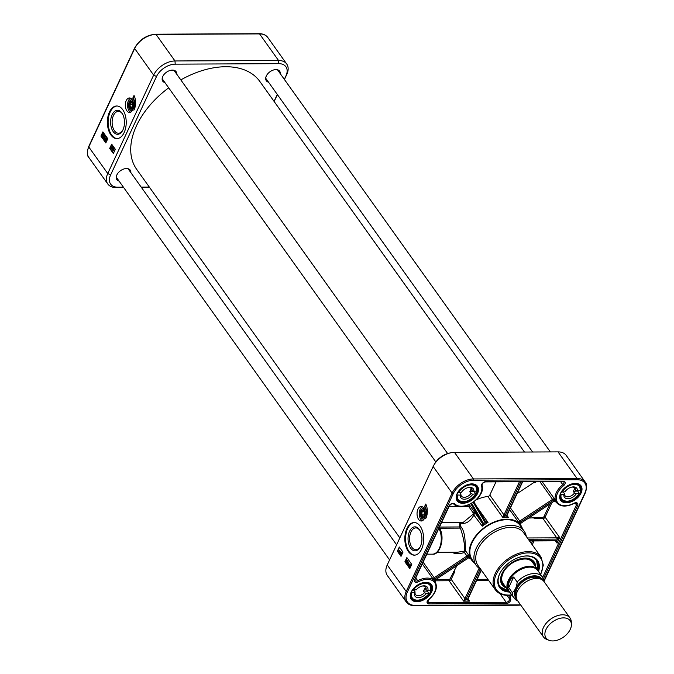 <?xml version="1.0" encoding="UTF-8"?>
<svg xmlns="http://www.w3.org/2000/svg" width="674" height="674" viewBox="0 0 674 674"><rect width="100%" height="100%" fill="white"/><g stroke="black" fill="none" stroke-linecap="round" stroke-linejoin="round"><path stroke-width="1.01" d="M524.456 452.043L259.844 81.47A75.656 47.812 144.5 0 0 180.826 79.911M168.677 87.839A75.656 47.812 144.5 0 0 136.704 169.393L399.851 537.903M571.409 624.326L571.299 621.875A16.311 10.304 144.5 0 0 570.019 617.974L544.053 581.603A16.311 10.304 144.5 0 0 524.785 582.69A16.311 10.304 144.5 0 0 517.506 600.559L543.471 636.922A16.311 10.304 144.5 0 0 546.749 639.399L549.04 640.3A14.862 9.394 144.5 0 0 570.271 629.347A14.862 9.394 144.5 0 0 571.409 624.326A14.862 9.394 144.5 0 0 552.688 621.765A14.862 9.394 144.5 0 0 549.04 640.3M508.71 587.602C508.07 582.959 509.713 579.446 513.63 577.054L517.185 582.024C516.638 587.079 515.003 590.601 512.265 592.572L508.71 587.602L513.63 577.054M433.138 466.509L452.111 493.082L406.211 591.519A18.122 11.45 144.5 0 0 406.254 601.975L387.28 575.411A18.122 11.45 -35.5 0 1 387.238 564.947L433.138 466.509A18.122 11.45 -35.5 0 1 433.972 464.934A18.122 11.45 -35.5 0 1 451.032 452.743A18.122 11.45 -35.5 0 1 454.487 452.38L558.021 451.883A18.122 11.45 -35.5 0 1 566.211 455.413L585.184 481.986A18.122 11.45 144.5 0 0 576.995 478.456L473.46 478.944A0.91 0.522 89.7 0 1 473.544 480.225L577.079 479.728A17.212 10.877 -35.5 0 1 584.897 493.023A0.91 0.472 25 0 0 585.31 492.837L543.969 581.494L542.41 576.969L537.844 570.575A17.667 11.163 144.5 0 0 516.975 571.754A17.667 11.163 144.5 0 0 509.089 591.106L513.655 597.501L517.421 600.433M538.964 572.15A18.122 11.45 144.5 0 0 537.86 569.816A18.122 11.45 144.5 0 0 516.452 571.021A18.122 11.45 144.5 0 0 508.365 590.871A18.122 11.45 144.5 0 0 510.21 592.682M570.019 617.974A16.311 10.304 144.5 0 0 550.759 619.061A16.311 10.304 144.5 0 0 543.471 636.922M420.155 546.9A10.927 6.31 89.7 0 1 415.925 549.765A10.927 6.31 89.7 0 1 411.924 547.322A10.927 6.31 89.7 0 1 409.91 535.198A10.927 6.31 89.7 0 1 415.824 527.911A10.927 6.31 89.7 0 1 419.826 530.362A10.927 6.31 89.7 0 1 420.079 530.733M419.329 529.52A12.014 6.942 -90.3 0 0 409.725 530.96A12.014 6.942 -90.3 0 0 410.289 547.642A12.014 6.942 -90.3 0 0 419.936 547.305A12.014 6.942 -90.3 0 0 419.86 530.337A12.014 6.942 -90.3 0 0 419.329 529.52M414.535 522.552A16.311 9.419 -90.3 0 0 406.026 533.707A16.311 9.419 -90.3 0 0 409.084 551.5A16.311 9.419 -90.3 0 0 414.695 555.14M408.343 551.5A16.311 9.419 89.7 0 1 405.344 533.412A16.311 9.419 89.7 0 1 414.165 522.535A16.311 9.419 89.7 0 1 423.668 538.804A16.311 9.419 89.7 0 1 414.325 555.157A16.311 9.419 89.7 0 1 408.343 551.5M425.597 518.769A9.057 5.232 -90.3 0 0 424.502 506.722L425.757 504.026A10.868 6.285 89.7 0 1 425.597 518.769M406.869 557.567L411.763 564.424L409.792 568.645L404.897 561.787L406.869 557.567M399.32 547.002L402.993 552.141L401.022 556.362L397.348 551.214L399.32 547.002M418.605 519.376A7.245 4.187 89.7 0 1 417.273 511.339A7.245 4.187 89.7 0 1 421.191 506.503A7.245 4.187 89.7 0 1 425.412 513.731A7.245 4.187 89.7 0 1 421.258 521.002A7.245 4.187 89.7 0 1 418.605 519.376M422.303 506.764A7.245 4.187 -90.3 0 0 419.338 512.265A7.245 4.187 -90.3 0 0 420.82 519.368A7.245 4.187 -90.3 0 0 422.371 520.741M424.039 508.415A5.434 3.143 -90.3 0 0 423.415 508.306A5.434 3.143 -90.3 0 0 420.306 513.756A5.434 3.143 -90.3 0 0 423.474 519.182A5.434 3.143 -90.3 0 0 424.089 519.073M423.499 519.182A5.434 3.143 89.7 0 1 421.553 518.003A5.434 3.143 89.7 0 1 421.132 517.312A5.434 3.143 89.7 0 1 421.511 509.502A5.434 3.143 89.7 0 1 423.441 508.306M451.032 452.743L449.625 453.029A15.856 10.017 144.5 0 0 434.696 463.695L433.972 464.934M495.98 481.851L489.813 495.078A1.811 1.146 -35.5 0 1 487.85 496.485A30.128 19.041 144.5 0 0 476.198 499.847M467.764 505.205L473.114 512.754L473.182 514.178L482.314 526.209A30.128 19.041 -35.5 0 1 488.01 522.443L485.482 521.423A0.91 0.682 125.8 0 1 485.246 522.611L488.01 522.443L476.644 506.519M534.676 481.312L533.589 482.719L517.101 493.629M522.333 481.725L506.595 515.467A2.721 1.719 144.5 0 0 506.418 516.023L508.398 517.43L506.865 515.711M534.895 481.666L535.375 482.373L536.462 481.657M503.739 515.281L502.821 517.455L504.775 516.031L503.739 515.281A1.811 1.146 -35.5 0 0 503.967 514.911L489.813 495.078M473.182 514.178L462.962 522.611L441.504 522.721M459.786 522.628L459.592 526.958L439.482 527.06M522.426 528.711A30.128 19.041 144.5 0 0 520.64 525.046A30.128 19.041 144.5 0 0 509.746 519.317A30.128 19.041 144.5 0 0 478.152 533.092A30.128 19.041 144.5 0 0 471.606 560.06L470.267 558.173A30.128 19.041 -35.5 0 1 468.75 555.309L467.326 555.738L468.211 556.657L468.75 555.309L465.692 551.02A0.91 0.843 -10.6 0 0 464.664 550.658L463.948 551.197L464.445 552.528L465.692 551.02C464.883 548.223 466.248 533.901 461.463 527.422L460.645 526.276C459.997 524.364 460.376 523.336 461.791 523.209C466.357 524.027 470.452 521.179 474.075 514.675L474.386 512.181L473.114 512.754M463.948 551.197L457.545 552.233L437.047 552.326M461.783 522.62A0.91 0.682 -64.7 0 1 461.791 523.209M470.831 503.773L482.264 523.201A1.811 1.146 -35.5 0 1 482.357 523.496L482.314 526.2L483.57 523.715A2.721 1.719 144.5 0 0 483.426 523.268L471.665 503.284M456.778 565.916L450.047 578.772A0.91 0.573 -35.5 0 1 448.977 579.48L436.204 579.539M479.104 568.224L464.942 598.596L451.192 579.337L454.52 572.201A0.91 0.472 25 0 0 453.375 571.636M451.85 552.259C454.967 553.986 459.171 554.079 464.445 552.528L466.947 556.033L434.224 577.702A1.811 1.146 -35.5 0 1 433.887 577.896L433.087 579.025L434.418 579.05A2.721 1.719 144.5 0 0 434.924 578.764L467.646 557.103A2.721 1.719 144.5 0 0 468.211 556.657A31.029 19.613 144.5 0 0 468.86 557.752A2.721 1.719 144.5 0 0 468.228 558.089L435.505 579.758A2.721 1.719 144.5 0 0 435.042 580.112L434.84 581.207M470.941 559.032L468.86 557.752L468.228 558.089M464.639 599.068L463.628 601.149L465.633 599.868L464.639 599.068A1.811 1.146 -35.5 0 0 464.942 598.596A0.91 0.472 -155 0 0 466.088 599.161L480.2 568.915M471.606 560.06A30.128 19.041 144.5 0 0 474.496 562.942M549.639 504.438L543.977 516.587A0.91 0.573 -35.5 0 1 542.915 517.295L529.065 518.062M476.24 565.376L472.162 559.664A29.445 18.611 -35.5 0 1 485.314 527.405A29.445 18.611 -35.5 0 1 520.092 525.442L524.17 531.154A29.445 18.611 144.5 0 0 489.391 533.126A29.445 18.611 144.5 0 0 476.24 565.376A29.445 18.611 144.5 0 0 480.596 569.134M526.31 536.496A29.445 18.611 144.5 0 0 524.17 531.154M495.306 589.733A28.089 17.751 144.5 0 1 507.842 558.965A28.089 17.751 144.5 0 1 541.02 557.086L523.681 532.805A28.089 17.751 144.5 0 0 490.504 534.676A28.089 17.751 144.5 0 0 477.959 565.444L495.306 589.733C498.137 593.499 502.475 595.386 508.331 595.412L511.962 595.134M535.409 517.329A0.91 0.522 -90.3 0 0 535.485 518.601L542.991 518.567A1.811 1.146 144.5 0 0 545.123 517.152L551.686 503.09M539.882 481.64L552.545 499.375L519.814 521.036A1.811 1.146 -35.5 0 1 519.401 521.263L518.618 522.291L519.89 522.443A2.721 1.719 144.5 0 0 520.513 522.106L553.236 500.437A2.721 1.719 144.5 0 0 553.708 500.083L554.365 498.735L552.849 499.131L553.708 500.083A18.122 11.45 144.5 0 0 554.331 501.136A2.721 1.719 144.5 0 0 553.826 501.431L521.095 523.091A2.721 1.719 144.5 0 0 520.53 523.538L520.379 524.675M556.471 502.315L554.331 501.136L553.826 501.431M466.088 599.161A2.721 1.719 144.5 0 1 465.633 599.868L467.368 599.86L469.542 601.124L467.849 599.456M555.881 540.716L557.069 543.177L556.85 540.624A0.91 0.649 111.5 0 1 556.109 540.893L555.764 540.834A0.91 0.522 89.7 0 0 556.168 540.506L529.267 540.632M556.168 540.506A2.721 1.719 144.5 0 1 556.85 540.624L557.617 538.973L559.69 537.549L557.272 537.742A1.811 1.146 -35.5 0 1 556.741 537.827L527.363 537.962M460.645 526.276A0.91 0.573 144.5 0 1 459.592 526.958L460.401 528.104C463.468 537.271 464.883 544.786 464.664 550.658M433.887 577.896L434.418 579.05A18.122 11.45 144.5 0 1 435.042 580.112L435.151 580.019M468.599 557.87L470.789 558.856M434.924 580.819L449.061 580.752L463.628 601.149L469.542 601.124L467.992 598.95M481.185 569.96L467.571 599.152A2.721 1.719 144.5 0 0 467.368 599.86A0.91 0.615 5.4 0 0 467.807 599.119M555.401 540.843L557.069 543.177L559.69 537.549L545.123 517.152A0.91 0.472 25 0 0 543.977 516.587M528.273 539.234L556.825 539.099A2.721 1.719 144.5 0 0 557.617 538.973L557.272 537.742M519.401 521.263L519.89 522.443A31.029 19.613 144.5 0 1 520.53 523.538L520.673 523.412M554.112 501.254L556.261 502.105M519.435 481.741L503.967 514.911A0.91 0.472 -155 0 0 505.112 515.475A2.721 1.719 144.5 0 1 504.775 516.031A31.029 19.613 144.5 0 1 506.418 516.023A0.91 0.59 10.2 0 0 506.882 515.408M482.357 523.496A0.91 0.666 -7.7 0 0 483.57 523.715A31.029 19.613 144.5 0 1 485.246 522.611A2.721 1.719 144.5 0 1 484.935 522.274L473.182 502.307M397.348 551.214L398.241 550.742L398.14 551.804M398.326 552.065L398.637 552.495L399.21 550.683L399.758 550.624L399.943 552.107L398.747 552.697L399.345 553.497M399.497 553.708L400.188 554.668M400.432 555.014L401.165 556.042M399.539 547.313L397.719 551.214M404.897 561.787L408.351 566.109M408.402 566.177L409.944 568.334M407.088 557.878L405.268 561.787M399.606 550.414L400.348 551.871L398.629 552.52M400.685 551.854L401.097 552.023L399.429 553.708M401.485 552.924L401.081 554.079L400.348 554.045L400.92 554.837L400.297 554.87L400.575 552.79L401.291 552.714L401.409 553.851L400.735 553.009L400.786 554.079M401.055 554.045L400.685 554.651L401.215 554.837L400.297 554.87M400.575 552.79L401.586 552.714L400.87 552.79L401.586 552.714L401.409 553.851M398.511 551.13L398.3 552.065M406.279 560.945L407.172 560.423L407.349 561.029L406.169 562.579M406.894 560.237L406.776 562.057L405.874 562.579L405.975 560.945L406.894 560.237M405.874 562.579L406.312 562.723M408.823 564.947L409.91 564.677L410.483 565.587L409.994 566.59L408.899 566.859L408.334 565.941L408.823 564.947L410.205 564.677L409.118 564.947L410.205 564.677L410.483 565.419M410.449 565.351L410.289 566.59L409.194 566.859M408.899 566.859L409.522 567.137M408.596 562.891L407.981 564.753L408.427 564.863L407.61 565.006L408.596 562.891L409.042 563.102L408.276 564.745M407.981 564.753L408.604 565.107L407.711 565.141L408.604 565.107M407.147 563.034L407.357 563.767M407.088 561.914L408.107 561.728L407.382 561.914L408.107 561.728L408.056 563.346L407.509 564.054L406.793 563.86L406.692 562.849L407.062 563.767L407.559 563.237L407.088 561.914L407.812 561.728L407.762 563.346L406.793 563.86M399.412 551.366L399.8 551.905L398.966 552.318L399.412 551.366M399.589 551.618L399.353 552.124M407.096 563.767L407.559 563.237L407.138 563.102M407.728 562.798L407.273 562.916L407.256 562.116L407.711 561.947L407.273 562.916L408.023 562.798M407.551 562.116L407.568 562.916M408.815 565.806L409.809 564.922L409.994 565.478L408.815 565.806M408.815 566.05L410.003 565.722L409.008 566.615L408.815 566.05L409.303 566.615L410.121 566.354M409.826 566.362L409.303 566.615M409.994 565.806L409.118 566.05M409.287 565.174L409.118 565.806M406.624 561.846L405.975 562.369L406.776 560.642L406.624 561.846M407.079 560.633L406.136 561.164L406.776 560.642M406.43 561.156L406.27 562.369M425.951 504.413L424.873 506.722A9.057 5.232 89.7 0 1 426.625 516.326M538.627 571.173A23.287 14.718 144.5 0 0 522.561 556.387A23.287 14.718 144.5 0 0 500.63 572.041A23.287 14.718 144.5 0 0 509.401 592.042M508.533 591.106A22.655 14.314 -35.5 0 1 499.847 586.742A22.655 14.314 -35.5 0 1 500.731 571.872M522.358 556.421A22.655 14.314 -35.5 0 1 536.715 560.423A22.655 14.314 -35.5 0 1 538.021 570.052M508.348 590.854L499.746 586.599A22.655 14.314 144.5 0 0 508.322 590.82M537.818 569.757A22.655 14.314 144.5 0 0 536.614 560.279L537.844 569.791M535.754 566.859A19.706 12.452 144.5 0 0 534.019 561.72A19.706 12.452 144.5 0 0 517.893 559.555A19.706 12.452 144.5 0 0 502.071 573.49A19.706 12.452 144.5 0 0 501.953 584.619A19.706 12.452 144.5 0 0 506.258 587.922M534.482 565.082A18.754 11.854 144.5 0 0 534.263 564.29A18.754 11.854 144.5 0 0 511.069 563.481A18.754 11.854 144.5 0 0 504.304 585.681A18.754 11.854 144.5 0 0 504.986 586.144M457.882 492.618L459.685 492.492A6.268 3.96 144.5 0 0 459.685 492.492L460.906 494.202L460.334 495.146A7.625 4.819 144.5 0 0 464.807 499.198A7.625 4.819 144.5 0 0 472.786 494.253L470.991 493.478L469.77 491.767A6.268 3.96 144.5 0 0 470.856 488.962L472.086 490.672L473.881 491.447A7.625 4.819 144.5 0 0 468.413 487.529A7.625 4.819 144.5 0 0 461.429 492.34L458.64 492.542A10.868 6.875 -35.5 0 1 470.385 484.884A10.868 6.875 -35.5 0 1 476.661 491.245L476.847 490.933A11.323 7.161 144.5 0 0 476.122 486.426A11.323 7.161 144.5 0 0 469.618 484.32M467.967 487.631A6.268 3.96 -35.5 0 1 471.598 488.793A6.268 3.96 -35.5 0 1 472.086 490.672M470.991 493.478A6.268 3.96 -35.5 0 1 461.395 496.081A6.268 3.96 -35.5 0 1 460.906 494.202M474.134 491.43A11.323 7.161 -35.5 0 1 474.117 491.456L475.751 493.739L472.786 494.253M460.334 495.146L456.871 494.96M475.751 493.739L475.566 494.05A10.868 6.875 -35.5 0 1 463.83 501.709A10.868 6.875 -35.5 0 1 457.553 495.348M458.05 492.281L458.64 492.542M473.881 491.447L476.847 490.933M469.77 491.767L474.117 491.456M414.03 589.725A6.268 3.96 144.5 0 0 413.895 590.205L415.117 591.924L414.62 592.69A7.625 4.819 144.5 0 0 417.939 597.636A7.625 4.819 144.5 0 0 426.238 593.583L424.519 592.64L423.297 590.921A6.268 3.96 144.5 0 0 424.847 588.124L426.069 589.834L427.788 590.778A7.625 4.819 144.5 0 0 422.514 585.967A7.625 4.819 144.5 0 0 416.17 589.885L413.575 589.691A10.868 6.875 -35.5 0 1 425.858 583.322A10.868 6.875 -35.5 0 1 430.383 590.972L430.534 590.719A11.323 7.161 144.5 0 0 430.214 584.864A11.323 7.161 144.5 0 0 423.719 582.757M422.067 586.068A6.268 3.96 -35.5 0 1 425.69 587.231A6.268 3.96 -35.5 0 1 426.069 589.834M424.519 592.64A6.268 3.96 -35.5 0 1 415.496 594.519A6.268 3.96 -35.5 0 1 415.117 591.924M412.572 590.104L413.895 590.205M427.704 590.727A11.323 7.161 -35.5 0 1 427.358 591.233L428.984 593.516L426.238 593.583M414.62 592.69L411.435 592.134M428.984 593.516L428.833 593.777A10.868 6.875 -35.5 0 1 416.557 600.146A10.868 6.875 -35.5 0 1 412.025 592.497M413.01 589.379L413.575 589.691M427.788 590.778L430.534 590.719M423.297 590.921L427.358 591.233M563.22 491.91A6.268 3.96 144.5 0 0 563.22 491.953L564.441 493.671L563.877 494.598A7.625 4.819 144.5 0 0 568.283 498.709A7.625 4.819 144.5 0 0 576.287 493.815L574.492 493.031L573.271 491.312A6.268 3.96 144.5 0 0 574.391 488.507L575.613 490.225L577.407 491.001A7.625 4.819 144.5 0 0 571.948 487.041A7.625 4.819 144.5 0 0 564.997 491.793L562.226 491.969A10.868 6.875 -35.5 0 1 574.004 484.387A10.868 6.875 -35.5 0 1 580.179 490.824L580.365 490.52A11.323 7.161 144.5 0 0 579.657 485.937A11.323 7.161 144.5 0 0 573.153 483.831M571.501 487.142A6.268 3.96 -35.5 0 1 575.133 488.305A6.268 3.96 -35.5 0 1 575.613 490.225M574.492 493.031A6.268 3.96 -35.5 0 1 564.93 495.584A6.268 3.96 -35.5 0 1 564.441 493.671M561.45 492.071L563.22 491.953M577.635 490.992A11.323 7.161 -35.5 0 1 577.61 491.034L579.244 493.326L576.287 493.815M563.877 494.598L560.431 494.396M579.244 493.326L579.059 493.638A10.868 6.875 -35.5 0 1 567.281 501.22A10.868 6.875 -35.5 0 1 561.105 494.775M561.636 491.708L562.226 491.969M577.407 491.001L580.365 490.52M573.271 491.312L577.61 491.034M425.075 510.951A3.985 2.3 -90.3 0 0 425.058 510.917A3.985 2.3 -90.3 0 0 421.865 510.833A3.985 2.3 -90.3 0 0 421.713 516.36A3.985 2.3 -90.3 0 0 425.092 516.554A3.985 2.3 -90.3 0 0 425.109 516.52M423.129 510.142A3.715 2.148 89.7 0 1 423.651 510.024A3.715 2.148 89.7 0 1 425.083 510.959M425.109 516.511A3.715 2.148 89.7 0 1 423.685 517.455A3.715 2.148 89.7 0 1 423.162 517.346M425.361 512.628A3.623 2.098 -90.3 0 0 424.123 510.37A3.623 2.098 -90.3 0 0 423.356 510.117A3.623 2.098 -90.3 0 0 421.873 511.187A3.623 2.098 -90.3 0 0 421.823 511.288M421.848 516.208A3.623 2.098 -90.3 0 0 421.899 516.309A3.623 2.098 -90.3 0 0 423.39 517.371A3.623 2.098 -90.3 0 0 425.37 514.843M423.845 510.622A3.353 1.938 89.7 0 1 424.78 515.576A3.353 1.938 89.7 0 1 421.789 516.115A3.353 1.938 89.7 0 1 421.764 511.381A3.353 1.938 89.7 0 1 423.845 510.622M422.202 511.701L423.693 511.313L424.645 513.352L424.098 515.787L422.606 516.183L421.654 514.136L422.202 511.701L423.87 511.692M421.654 514.136L424.468 514.127M122.702 109.635A16.311 9.419 89.7 0 1 125.701 127.731A16.311 9.419 89.7 0 1 116.88 138.6A16.311 9.419 89.7 0 1 107.377 122.339A16.311 9.419 89.7 0 1 116.72 105.987A16.311 9.419 89.7 0 1 122.702 109.635M117.091 105.995A16.311 9.419 -90.3 0 0 108.118 122.339A16.311 9.419 -90.3 0 0 117.251 138.591M131.759 110.629A5.434 3.143 89.7 0 1 129.821 109.449A5.434 3.143 89.7 0 1 129.796 109.407A5.434 3.143 89.7 0 1 129.779 100.948A5.434 3.143 89.7 0 1 130.394 100.283A5.434 3.143 89.7 0 1 131.708 99.752M132.306 99.862A5.434 3.143 -90.3 0 0 131.683 99.752A5.434 3.143 -90.3 0 0 128.742 103.375A5.434 3.143 -90.3 0 0 129.745 109.407A5.434 3.143 -90.3 0 0 131.742 110.629A5.434 3.143 -90.3 0 0 132.357 110.519M132.112 99.575A7.245 4.187 89.7 0 1 133.452 107.613A7.245 4.187 89.7 0 1 129.526 112.448A7.245 4.187 89.7 0 1 125.305 105.22A7.245 4.187 89.7 0 1 129.459 97.949A7.245 4.187 89.7 0 1 132.112 99.575M130.571 98.21A7.245 4.187 -90.3 0 0 127.521 105.211A7.245 4.187 -90.3 0 0 130.638 112.187M118.717 180.59A7.928 5.013 -35.5 0 1 116.981 179.335A7.928 5.013 -35.5 0 1 117.284 174.136M124.875 168.719A7.928 5.013 -35.5 0 1 129.888 170.118A7.928 5.013 -35.5 0 1 130.512 172.165M130.866 172.654A8.198 5.181 144.5 0 0 124.96 168.702A8.198 5.181 144.5 0 0 117.234 174.212A8.198 5.181 144.5 0 0 119.062 181.079M164.616 82.152A7.928 5.013 -35.5 0 1 162.881 80.897A7.928 5.013 -35.5 0 1 163.184 75.699M170.775 70.281A7.928 5.013 -35.5 0 1 175.788 71.68A7.928 5.013 -35.5 0 1 176.411 73.727M176.765 74.216A8.198 5.181 144.5 0 0 170.859 70.265A8.198 5.181 144.5 0 0 163.142 75.774A8.198 5.181 144.5 0 0 164.97 82.641M268.151 81.655A7.928 5.013 -35.5 0 1 266.415 80.4A7.928 5.013 -35.5 0 1 266.719 75.21M274.31 69.784A7.928 5.013 -35.5 0 1 279.322 71.183A7.928 5.013 -35.5 0 1 279.946 73.23M280.3 73.727A8.198 5.181 144.5 0 0 274.394 69.767A8.198 5.181 144.5 0 0 266.677 75.286A8.198 5.181 144.5 0 0 268.505 82.152M149.316 187.052L141.169 187.086M123.418 187.17L117.815 187.203A15.856 10.017 -35.5 0 1 110.612 174.954L156.511 76.516A15.856 10.017 -35.5 0 1 175.198 64.156L278.733 63.659A15.856 10.017 -35.5 0 1 285.936 75.901L284.327 79.355M277.284 94.453L274.057 101.37M284.42 79.49L286.762 74.469A18.122 11.45 144.5 0 0 286.72 64.005A18.122 11.45 144.5 0 0 278.531 60.475L174.996 60.963A18.122 11.45 144.5 0 0 153.647 75.1L107.747 173.538A18.122 11.45 144.5 0 0 107.789 183.994A18.122 11.45 144.5 0 0 115.979 187.532L123.645 187.49M141.397 187.406L149.544 187.372M274.149 101.504L277.385 94.587M133.865 110.216A9.057 5.232 -90.3 0 0 132.77 98.168L134.025 95.472A10.868 6.285 89.7 0 1 133.865 110.216M105.818 142.947L100.923 136.089L102.895 131.877L107.789 138.726L105.818 142.947M113.367 153.52L109.694 148.381L111.665 144.16L115.338 149.299L113.367 153.52M112.111 147.589L111.867 148.103M111.884 144.472L110.064 148.373L113.518 153.209M103.51 134.177L102.861 134.699L102.937 135.988M103.114 132.188L101.294 136.089L105.97 142.635M112.128 146.393L112.87 147.85L111.143 148.499L112.128 146.393L112.575 147.85L111.269 148.668M113.198 147.833L113.62 148.002L111.951 149.687M114.007 148.903L113.594 150.058L112.861 150.024L113.434 150.816L112.811 150.85L113.089 148.769L113.813 148.684L113.923 149.83L113.249 148.988L113.299 150.058M113.569 150.016L113.207 150.631L113.729 150.816L112.811 150.85M113.089 148.769L114.108 148.684L113.384 148.769L114.108 148.684L113.923 149.83M106.534 138.456L105.548 139.341M106.425 139.341L105.548 139.585L105.734 140.158L106.551 139.897M104.445 135.482L103.981 135.651L103.998 136.46L104.453 136.342M102.709 134.48L103.611 133.966L103.788 134.573L102.6 136.114M103.324 133.781L103.206 135.6L102.305 136.123L102.414 134.48L103.324 133.781M102.305 136.123L102.743 136.258M105.548 138.49L106.644 138.212L106.913 138.962M106.172 137.917L106.913 139.122L106.425 140.125L105.329 140.403L104.765 139.476L106.172 137.917M106.888 138.886L106.728 140.125L105.624 140.394M105.329 140.403L105.953 140.681M105.026 136.434L105.473 136.637L104.706 138.288L105.152 138.397L104.04 138.549L105.026 136.434L104.411 138.288L104.858 138.397L104.141 138.684L105.034 138.65M103.577 136.578L103.788 137.311M103.526 135.457L104.537 135.272L103.821 135.449L104.537 135.272L104.487 136.889L103.939 137.589L103.223 137.403L103.122 136.392L103.493 137.311L103.998 136.78L103.526 135.457L104.243 135.272L104.192 136.889L103.223 137.403M111.926 147.345L112.314 147.876L111.488 148.297L111.926 147.345M103.535 137.311L103.998 136.78L103.569 136.645M104.158 136.342L103.703 136.46L103.686 135.651L104.15 135.491L103.998 136.46M105.254 139.35L106.239 138.465L106.433 139.013L105.254 139.35M105.725 138.718L106.239 138.465M105.254 139.594L106.433 139.257L105.439 140.158L105.548 139.585M106.256 139.897L105.734 140.158M103.055 135.381L102.406 135.904L102.566 134.699L103.215 134.177L103.055 135.381M102.861 134.699L103.215 134.177M134.219 95.86L133.14 98.168A9.057 5.232 89.7 0 1 134.893 107.773M122.71 130.352A10.927 6.31 89.7 0 1 118.481 133.216A10.927 6.31 89.7 0 1 114.47 130.764A10.927 6.31 89.7 0 1 112.465 118.649A10.927 6.31 89.7 0 1 118.38 111.362A10.927 6.31 89.7 0 1 122.382 113.805A10.927 6.31 89.7 0 1 122.634 114.184M113.19 131.615A12.014 6.942 -90.3 0 0 122.491 130.756A12.014 6.942 -90.3 0 0 122.415 113.78A12.014 6.942 -90.3 0 0 112.356 114.251A12.014 6.942 -90.3 0 0 113.19 131.615M129.551 104.276A3.353 1.938 89.7 0 1 130.031 102.827A3.353 1.938 89.7 0 1 132.77 102.81A3.353 1.938 89.7 0 1 132.795 107.554A3.353 1.938 89.7 0 1 130.057 107.57A3.353 1.938 89.7 0 1 129.551 104.276M130.335 107.014L129.964 104.478L131.042 102.659L132.492 103.366L132.871 105.902L131.792 107.73L130.335 107.014L132.222 107.006M130.116 107.655A3.623 2.098 -90.3 0 0 130.166 107.756A3.623 2.098 -90.3 0 0 131.657 108.817A3.623 2.098 -90.3 0 0 133.637 106.29M133.629 104.074A3.623 2.098 -90.3 0 0 131.624 101.563A3.623 2.098 -90.3 0 0 130.141 102.633A3.623 2.098 -90.3 0 0 130.09 102.734M129.964 104.478L132.66 104.462M133.342 102.397A3.985 2.3 -90.3 0 0 133.326 102.364A3.985 2.3 -90.3 0 0 130.714 101.589A3.985 2.3 -90.3 0 0 129.838 107.495A3.985 2.3 -90.3 0 0 133.359 108A3.985 2.3 -90.3 0 0 133.368 107.966A3.715 2.148 89.7 0 1 131.952 108.902A3.715 2.148 89.7 0 1 131.43 108.792M131.396 101.589A3.715 2.148 89.7 0 1 131.919 101.471A3.715 2.148 89.7 0 1 133.351 102.406M529.368 580.095A14.862 9.394 144.5 0 0 520.842 586.178M516.225 595.867A14.862 9.394 -35.5 0 1 523.639 581.081A14.862 9.394 -35.5 0 1 540.026 578.865M541.669 579.539A15.586 9.849 144.5 0 0 523.041 580.247A15.586 9.849 144.5 0 0 516.326 597.636M516.52 598.512A16.033 10.135 -35.5 0 1 522.881 580.019A16.033 10.135 -35.5 0 1 542.435 580.011M542.41 576.969A17.667 11.163 144.5 0 0 517.185 582.024M512.265 592.572A17.667 11.163 144.5 0 0 513.655 597.501M387.238 564.947L406.211 591.519A0.91 0.472 -155 0 0 407.357 592.084L453.257 493.646A0.91 0.472 -155 0 1 452.111 493.082A18.122 11.45 144.5 0 1 473.46 478.944L454.487 452.38M558.021 451.883L576.995 478.456A0.91 0.522 -90.3 0 1 577.079 479.728M453.257 493.646A17.212 10.877 -35.5 0 1 473.544 480.225M520.513 604.772A17.212 10.877 -35.5 0 1 518.71 604.881L415.176 605.378A0.91 0.522 89.7 0 1 414.771 605.715C410.972 605.707 408.132 604.46 406.254 601.975M415.176 605.378A17.212 10.877 -35.5 0 1 407.357 592.084M518.71 604.881A0.91 0.522 89.7 0 1 518.314 605.218L414.771 605.715M584.897 493.023L543.91 580.921M462.785 503.284A12.503 7.903 144.5 0 0 478.414 488.692A12.503 7.903 144.5 0 0 460.738 488.776A12.503 7.903 144.5 0 0 462.785 503.284M514.709 598.706A12.503 7.903 144.5 0 0 517.708 600.846M566.32 502.796A12.503 7.903 144.5 0 0 581.948 488.195A12.503 7.903 144.5 0 0 564.273 488.279A12.503 7.903 144.5 0 0 566.32 502.796M416.886 601.722A12.503 7.903 144.5 0 0 432.506 587.13A12.503 7.903 144.5 0 0 414.83 587.214A12.503 7.903 144.5 0 0 416.886 601.722M543.404 578.84L577.601 505.508A3.623 2.292 144.5 0 0 577.146 503.006A3.623 2.292 144.5 0 0 573.953 503.259A16.311 10.304 -35.5 0 1 557.263 502.079A16.311 10.304 -35.5 0 1 563.59 485.659A3.623 2.292 144.5 0 0 565.216 482.727A3.623 2.292 144.5 0 0 563.296 481.194L486.013 481.565A3.623 2.292 144.5 0 0 482.651 483.123A3.623 2.292 144.5 0 0 481.539 486.055A16.311 10.304 -35.5 0 1 472.55 502.484A16.311 10.304 -35.5 0 1 454.68 503.832A3.623 2.292 144.5 0 0 451.706 503.604A3.623 2.292 144.5 0 0 448.918 506.123L414.653 579.598A3.623 2.292 144.5 0 0 415.108 582.1A3.623 2.292 144.5 0 0 418.301 581.847A16.311 10.304 -35.5 0 1 434.991 583.027A16.311 10.304 -35.5 0 1 428.664 599.447A3.623 2.292 144.5 0 0 427.038 602.379A3.623 2.292 144.5 0 0 428.959 603.912L506.241 603.542A3.623 2.292 144.5 0 0 509.603 601.992A3.623 2.292 144.5 0 0 510.715 599.06A16.311 10.304 -35.5 0 1 510.488 595.311M566.261 501.776A11.778 7.448 -35.5 0 1 560.937 499.476C554.769 492.601 575.604 477.723 580.103 485.786A11.778 7.448 -35.5 0 1 577.98 495.853A11.778 7.448 -35.5 0 1 566.261 501.776M416.818 600.702A11.778 7.448 -35.5 0 1 411.494 598.411C405.327 591.528 426.17 576.649 430.669 584.72A11.778 7.448 -35.5 0 1 428.546 594.78A11.778 7.448 -35.5 0 1 416.818 600.702M462.718 502.265A11.778 7.448 -35.5 0 1 457.402 499.973C451.235 493.09 472.07 478.211 476.569 486.283A11.778 7.448 -35.5 0 1 474.445 496.342A11.778 7.448 -35.5 0 1 462.718 502.265M563.296 481.194A0.91 0.522 89.7 0 1 562.891 481.531L563.784 481.859A2.721 1.719 -35.5 0 1 562.782 484.673L560.549 481.548M485.272 481.699A0.91 0.522 -90.3 0 0 486.013 481.565M485.482 521.423A1.811 1.146 -35.5 0 1 485.314 521.255A1.811 1.146 -35.5 0 1 485.305 521.246A0.91 0.699 149.5 0 1 484.935 522.274M485.28 521.204L473.864 501.81L485.314 521.255A0.91 0.699 149.5 0 0 485.28 521.204M487.85 496.485L502.821 517.455A30.128 19.041 -35.5 0 1 508.398 517.43L506.958 515.399M533.589 482.719L534.153 482.213M534.069 482.752L535.375 482.373M428.723 599.397L428.824 599.582C435.952 593.246 438.007 587.206 435.008 581.443A17.212 10.877 144.5 0 0 417.72 580.71L415.748 577.947M418.301 581.847L417.72 580.71A2.721 1.719 -35.5 0 1 414.99 580.592L415.066 579.413A0.91 0.472 -155 0 1 414.653 579.598M449.019 506.604L460.165 506.553M461.867 506.545L468.7 506.511A0.91 0.573 144.5 0 0 469.778 505.306L469.256 504.573M438.884 528.34A15.401 8.897 89.7 0 1 440.535 544.937A15.401 8.897 89.7 0 1 432.438 554.163C440.189 555.671 445.902 535.864 438.757 527.161M439.431 528.205L460.401 528.104A0.91 0.573 144.5 0 0 461.463 527.422M483.426 523.268A0.91 0.699 -30.5 0 1 482.264 523.201L469.778 505.306M422.295 563.911L433.087 579.025A17.212 10.877 -35.5 0 1 434.073 580.129L435.008 581.443M509.215 595.386A17.212 10.877 144.5 0 0 509.519 598.9A2.721 1.719 -35.5 0 1 508.685 601.098A2.721 1.719 -35.5 0 1 506.166 602.27L428.883 602.632L427.704 600.981M428.959 603.912A0.91 0.522 89.7 0 0 428.883 602.632A2.721 1.719 -35.5 0 1 427.653 602.109L428.664 599.447M454.52 572.201L454.714 570.347M454.301 570.929L454.748 570.878M448.977 579.48A0.91 0.522 -90.3 0 0 449.061 580.752A1.811 1.146 144.5 0 0 451.192 579.337A0.91 0.472 25 0 0 450.047 578.772M509.611 509.687L518.618 522.291A30.128 19.041 -35.5 0 1 519.3 523.159L520.64 525.046M532.62 540.952L531.382 543.598M487.85 579.295L477.133 579.345M542.915 517.295A0.91 0.522 -90.3 0 0 542.991 518.567L556.741 537.827A0.91 0.522 -90.3 0 1 556.825 539.099M533.724 518.036L534.398 517.902M534.204 518.272L535.485 518.601M563.59 485.659L562.782 484.673A17.212 10.877 144.5 0 0 556.429 502.518L555.494 501.203A17.212 10.877 -35.5 0 1 554.365 498.735L542.157 481.632M476.535 580.617L488.751 580.567M532.241 544.794L534.035 540.944M467.326 555.738A1.811 1.146 -35.5 0 1 466.947 556.033L467.646 557.103M434.924 578.764L423.12 562.15M468.186 558.123L435.505 579.758M435.463 579.783L435.025 582.1M467.571 599.152A0.91 0.472 25 0 0 467.983 598.967L481.379 570.238M552.849 499.131A1.811 1.146 -35.5 0 1 552.545 499.375L553.236 500.437M520.513 522.106L510.445 507.91M553.784 501.456L521.095 523.091M521.053 523.117L520.438 524.76M505.112 515.475L520.85 481.733M506.595 515.467A0.91 0.472 25 0 0 507.008 515.281L522.653 481.725M573.785 503.352L576.447 503.368A2.721 1.719 -35.5 0 1 576.455 504.944L575.124 503.082M577.601 505.508A0.91 0.472 25 0 1 576.455 504.944L542.68 577.365M510.715 599.06A0.91 0.691 -17 0 1 509.519 598.9L507 595.378M506.241 603.542A0.91 0.522 89.7 0 0 506.166 602.27L500.032 593.676M481.918 485.061A0.91 0.691 163 0 1 481.539 486.055M453.577 503.832A0.91 0.699 -44.3 0 0 454.68 503.832M449.255 505.551A0.91 0.472 -155 0 1 449.331 505.93A0.91 0.472 -155 0 1 448.918 506.123M414.99 579.025A0.91 0.472 -155 0 1 415.066 579.413L449.331 505.93C450.973 503.925 452.406 503.251 453.627 503.891C461.715 513.377 486.468 496.949 481.994 485.213C482.264 483.368 483.469 482.264 485.609 481.902L562.891 481.531M556.429 502.518C560.406 506.899 566.253 507.227 573.97 503.495L573.953 503.259M511.777 594.872A27.179 17.179 -35.5 0 1 508.735 595.075A27.179 17.179 -35.5 0 1 496.452 573.936A27.179 17.179 -35.5 0 1 528.728 552.891A27.179 17.179 -35.5 0 1 540.531 574.341M498.305 578.191A22.469 14.205 144.5 0 0 508.297 590.778M537.785 569.715A22.469 14.205 144.5 0 0 529.124 556.185M501.515 583.861A19.639 12.41 144.5 0 0 505.18 586.405M534.667 565.351A19.639 12.41 144.5 0 0 533.446 561.054M534.263 564.29L533.808 562.908A19.192 12.132 144.5 0 0 531.879 559.782M500.824 581.957A19.192 12.132 144.5 0 0 503.149 584.805L504.304 585.681M533.859 564.214A18.392 11.627 144.5 0 0 519.317 559.664A18.392 11.627 144.5 0 0 502.947 573.195A18.392 11.627 144.5 0 0 504.363 585.276M502.619 573.945A18.122 11.458 144.5 0 0 503.192 583.625M532.679 562.563A18.122 11.458 144.5 0 0 523.706 558.881M456.964 495.087A11.323 7.161 144.5 0 0 457.688 499.594A11.323 7.161 144.5 0 0 465.102 501.54M411.46 592.185A11.323 7.161 144.5 0 0 411.78 598.032A11.323 7.161 144.5 0 0 419.203 599.978M560.515 494.514A11.323 7.161 144.5 0 0 561.223 499.097A11.323 7.161 144.5 0 0 568.637 501.043M424.199 518.887A5.299 3.058 89.7 0 1 421.14 517.219A5.299 3.058 89.7 0 1 420.82 510.985A5.299 3.058 89.7 0 1 424.148 508.592M278.733 63.659L278.531 60.475L259.557 33.902A18.122 11.45 -35.5 0 1 267.747 37.432L286.72 64.005M285.936 75.901L286.762 74.469M175.198 64.156L174.996 60.963L156.023 34.399L259.557 33.902A0.91 0.522 89.7 0 0 259.229 33.7L155.686 34.197A0.91 0.522 89.7 0 1 156.023 34.399A18.122 11.45 -35.5 0 0 134.674 48.528L88.774 146.966A0.91 0.472 -155 0 1 88.69 146.578A0.91 0.472 -155 0 1 89.035 146.393M156.511 76.516L153.647 75.1L134.674 48.528A0.91 0.472 25 0 1 134.589 48.14L88.69 146.578C86.845 152.063 86.887 155.677 88.816 157.43A18.122 11.45 -35.5 0 1 88.774 146.966L107.747 173.538L110.612 174.954M117.815 187.203L115.979 187.532M134.952 47.955A0.91 0.472 25 0 0 134.589 48.14C139.366 39.699 146.401 35.048 155.686 34.197A0.91 0.522 89.7 0 0 155.349 34.416M258.892 33.902A0.91 0.522 89.7 0 1 259.229 33.7C263.029 33.708 265.868 34.955 267.747 37.432M132.466 110.334A5.299 3.058 89.7 0 1 128.835 106.972A5.299 3.058 89.7 0 1 130.385 100.401A5.299 3.058 89.7 0 1 132.416 100.038M502.947 583.288L508.365 590.871M532.443 562.234L537.86 569.816M518.314 605.218L520.707 605.033M585.31 492.837C587.155 487.353 587.113 483.738 585.184 481.986M426.827 554.188L432.438 554.163M468.085 599.868L467.857 599.38M529.503 540.961L555.764 540.834M507.168 516.267L507.008 515.281M541.02 557.086L543.328 565.098L540.716 574.602M503.975 584.501C501.271 581.738 500.967 577.947 503.065 573.136C508.162 560.616 529.907 553.952 533.26 563.59M456.635 498.12L457.688 499.594C463.518 503.663 469.551 501.776 475.785 493.949M475.069 484.96L476.122 486.426L476.889 491.102M410.727 596.557L411.78 598.032C416.869 601.966 422.615 600.534 429.018 593.718M429.161 583.398L430.214 584.864L430.585 590.896M560.17 497.623L561.223 499.097C567.011 503.158 573.026 501.304 579.278 493.528M578.604 484.463L579.657 485.937L580.407 490.689M421.511 509.502C421.334 511.718 419.464 508.39 421.132 517.303L421.553 518.003M424.123 510.117L423.356 510.117M424.157 517.362L423.39 517.371M162.257 78.85L435.834 461.968M174.052 70.425L447.629 453.543M116.358 177.287L389.58 559.917M128.153 168.862L396.615 544.828M265.792 78.353L532.603 452.01M277.587 69.928L550.355 451.917M107.789 183.994L88.816 157.43M132.39 101.563L131.624 101.563M132.424 108.809L131.657 108.817M129.821 109.449C128.245 106.618 128.228 103.788 129.779 100.948"/></g></svg>
